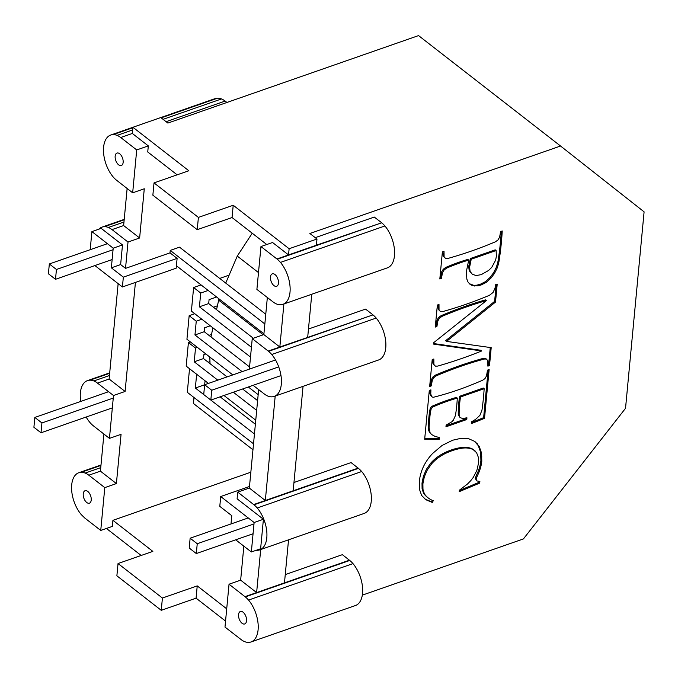 <?xml version="1.0" encoding="UTF-8"?>
<svg xmlns="http://www.w3.org/2000/svg" width="678" height="678" viewBox="0 0 678 678"><rect width="100%" height="100%" fill="white"/><g stroke="black" fill="none" stroke-linecap="round" stroke-linejoin="round"><path stroke-width="1.02" d="M254.453 433.988L203.722 394.554L204.654 384.731L211.748 390.248L278.726 366.883M280.989 375.587L210.824 400.079L211.748 390.248M204.654 384.731L275.539 359.993M197.239 543.731L190.145 538.213L189.213 548.036L196.315 553.553L197.239 543.731L253.996 523.933M196.315 553.553L253.064 533.755M190.145 538.213L248.241 517.941M41.002 432.784L41.926 422.962L34.832 417.445L33.9 427.267L41.002 432.784L112.328 407.893M41.926 422.962L113.26 398.071M34.832 417.445L108.599 391.698M55.511 279.302L56.435 269.48L49.333 263.962L48.409 273.785L55.511 279.302L112.133 259.547M56.435 269.48L113.057 249.724M49.333 263.962L107.438 243.682M209.824 357.052L210.027 363.645M218.986 298.854L216.536 309.651M212.875 327.813L211.019 336.983M252.224 233.224L237.275 256.081L225.723 283.09M237.275 256.081L258.488 272.581M218.477 300.032L263.2 334.805M225.545 621.09L196.069 598.165L161.254 610.319L116.879 575.808L118.04 563.537L152.855 551.384L112.921 520.331L112.353 526.391L100.742 530.442L84.767 518.017L81.25 514.585A25.645 13.967 70.8 0 1 77.707 509.525A25.645 13.967 70.8 0 1 74.817 503.61A25.645 13.967 70.8 0 1 72.766 497.237A25.645 13.967 70.8 0 1 71.707 490.847A25.645 13.967 70.8 0 1 71.707 484.872A25.645 13.967 70.8 0 1 72.758 479.727A25.645 13.967 70.8 0 1 74.8 475.753A25.645 13.967 70.8 0 1 77.69 473.219A25.645 13.967 70.8 0 1 78.784 472.736A25.645 13.967 70.8 0 1 81.224 472.303A25.645 13.967 70.8 0 1 85.174 473.075A24.23 13.196 70.8 0 1 88.818 475.202L100.42 471.151L116.396 483.575L104.793 487.626L88.818 475.202M85.174 473.075L100.751 467.634M100.742 530.442L104.793 487.626M90.954 496.881A6.594 3.593 -109.2 0 0 90.428 495.245A6.594 3.593 70.8 0 0 89.682 493.72A6.594 3.593 70.8 0 0 88.776 492.423A6.594 3.593 70.8 0 0 87.759 491.431A6.594 3.593 70.8 0 0 86.708 490.813A6.594 3.593 70.8 0 0 85.691 490.618A6.594 3.593 70.8 0 0 85.064 490.728A6.594 3.593 70.8 0 0 84.775 490.847A6.594 3.593 70.8 0 0 84.038 491.499A6.594 3.593 70.8 0 0 83.513 492.525A6.594 3.593 70.8 0 0 83.241 493.847A6.594 3.593 70.8 0 0 83.241 495.381A6.594 3.593 70.8 0 0 83.513 497.025A6.594 3.593 70.8 0 0 84.038 498.661A6.594 3.593 -109.2 0 0 84.784 500.186A6.594 3.593 -109.2 0 0 85.699 501.483A6.594 3.593 -109.2 0 0 86.708 502.474A6.594 3.593 -109.2 0 0 87.767 503.093A6.594 3.593 -109.2 0 0 88.776 503.288A6.594 3.593 -109.2 0 0 89.411 503.178A6.594 3.593 -109.2 0 0 89.691 503.059A6.594 3.593 -109.2 0 0 90.428 502.406A6.594 3.593 -109.2 0 0 90.954 501.381A6.594 3.593 -109.2 0 0 91.225 500.059A6.594 3.593 -109.2 0 0 91.225 498.525A6.594 3.593 -109.2 0 0 90.954 496.881M106.421 528.459L141.16 555.468M112.921 520.331L250.843 472.202M118.04 563.537L162.415 598.038L197.23 585.894L226.706 608.81M103.92 434.081L100.42 471.151M86.157 417.029A25.679 13.984 -109.2 0 0 86.403 417.453A25.679 13.984 -109.2 0 0 89.954 422.513A23.34 12.713 -109.2 0 0 93.183 425.674L109.446 438.378L113.506 395.511L97.225 382.917A23.34 12.713 -109.2 0 0 93.878 380.951A25.679 13.984 -109.2 0 0 89.928 380.189L109.667 373.298M89.928 380.189A25.679 13.984 -109.2 0 0 87.479 380.621A25.679 13.984 -109.2 0 0 86.377 381.104A25.679 13.984 -109.2 0 0 83.487 383.638A25.679 13.984 -109.2 0 0 81.445 387.613A25.679 13.984 -109.2 0 0 80.385 392.774A25.679 13.984 -109.2 0 0 80.394 398.749A25.679 13.984 -109.2 0 0 80.716 401.427M116.396 483.575L121.057 434.327L109.446 438.378M118.142 283.641L109.124 379.036L97.522 383.087M109.124 379.036L125.108 391.46L135.422 282.429M122.489 244.928L113.209 248.173L91.903 231.605L101.192 228.367L122.489 244.928L120.633 264.573L125.523 268.378L170.008 252.86L177.111 258.377L176.178 268.2L122.413 286.964L94.886 265.564M127.133 188.509L123.633 225.554L112.031 229.605L128.015 242.038L125.523 268.378M112.031 229.605L111.734 229.435A23.34 12.713 -109.2 0 0 108.387 227.469A23.34 12.713 -109.2 0 0 104.437 226.706A25.679 13.984 -109.2 0 0 101.988 227.138A25.679 13.984 -109.2 0 0 100.886 227.622A25.679 13.984 -109.2 0 0 98.819 229.198M104.437 226.706L124.176 219.816M113.209 248.173L111.353 267.818L123.345 277.141L122.413 286.964M120.633 264.573L111.353 267.818M91.903 231.605L90.199 249.699M128.015 242.038L139.626 237.986L144.278 188.764L132.668 192.823L116.396 180.102A23.34 12.713 -109.2 0 1 113.167 176.941A25.679 13.984 -109.2 0 1 109.616 171.881A25.679 13.984 -109.2 0 1 106.717 165.957A25.679 13.984 -109.2 0 1 104.666 159.576A25.679 13.984 -109.2 0 1 103.607 153.186A25.679 13.984 -109.2 0 1 103.598 147.202A25.679 13.984 -109.2 0 1 104.658 142.049A25.679 13.984 -109.2 0 1 106.7 138.066A25.679 13.984 -109.2 0 1 109.59 135.532A25.679 13.984 -109.2 0 1 110.692 135.049L132.922 127.294M123.633 225.554L139.626 237.986M136.71 149.94L148.312 145.889L132.337 133.464L120.735 137.515L136.71 149.94L132.668 192.823M120.735 137.515L120.438 137.346A23.34 12.713 -109.2 0 0 117.091 135.38A25.679 13.984 -109.2 0 0 113.141 134.617A25.679 13.984 -109.2 0 0 110.692 135.049M121.608 165.398A6.594 3.593 -109.2 0 0 122.354 164.746A6.594 3.593 -109.2 0 0 122.879 163.72A6.594 3.593 -109.2 0 0 123.15 162.398A6.594 3.593 -109.2 0 0 123.142 160.864A6.594 3.593 -109.2 0 0 122.871 159.22A6.594 3.593 -109.2 0 0 122.345 157.584A6.594 3.593 -109.2 0 0 121.599 156.059A6.594 3.593 -109.2 0 0 120.692 154.762A6.594 3.593 -109.2 0 0 119.675 153.77A6.594 3.593 -109.2 0 0 118.625 153.152A6.594 3.593 -109.2 0 0 117.608 152.957A6.594 3.593 -109.2 0 0 116.98 153.067A6.594 3.593 -109.2 0 0 116.701 153.194A6.594 3.593 -109.2 0 0 115.955 153.838A6.594 3.593 -109.2 0 0 115.429 154.864A6.594 3.593 -109.2 0 0 115.158 156.186A6.594 3.593 -109.2 0 0 115.158 157.728A6.594 3.593 -109.2 0 0 115.429 159.364A6.594 3.593 -109.2 0 0 115.955 161.008A6.594 3.593 -109.2 0 0 116.701 162.525A6.594 3.593 -109.2 0 0 117.616 163.83A6.594 3.593 -109.2 0 0 118.633 164.822A6.594 3.593 -109.2 0 0 119.684 165.432A6.594 3.593 -109.2 0 0 120.701 165.635A6.594 3.593 -109.2 0 0 121.328 165.517A6.594 3.593 -109.2 0 0 121.608 165.398M117.091 135.38L132.676 129.947M163.076 119.336L221.536 98.937A25.679 13.984 -109.2 0 0 217.587 98.166A25.679 13.984 -109.2 0 0 215.138 98.598L160.796 117.565M113.141 134.617L132.88 127.727M161.169 117.853L217.587 98.166M221.536 98.937A23.34 12.713 -109.2 0 1 224.884 100.895L226.952 102.463M125.108 391.46L113.506 395.511M225.181 101.064L166.093 121.684M132.337 133.464L132.922 127.269L160.779 117.557L167.873 123.074L418.546 35.595L560.545 146.016L309.88 233.495L316.982 239.012L289.125 248.733L233.215 205.256L198.4 217.409L197.239 229.681L232.054 217.536L266.768 244.529M108.387 227.469L123.964 222.037M198.4 217.409L154.025 182.899L188.84 170.754L132.922 127.269M316.397 245.207L276.938 258.979L260.962 246.555L256.894 289.404L273.175 302.015A23.34 12.713 -109.2 0 0 276.531 303.973A23.34 12.713 -109.2 0 0 280.48 304.744A25.679 13.984 -109.2 0 0 282.929 304.312A25.679 13.984 -109.2 0 0 284.023 303.829A25.679 13.984 -109.2 0 0 286.913 301.295A25.679 13.984 -109.2 0 0 288.964 297.311A25.679 13.984 -109.2 0 0 290.014 292.159A25.679 13.984 -109.2 0 0 290.014 286.175A25.679 13.984 -109.2 0 0 288.947 279.777A25.679 13.984 -109.2 0 0 286.904 273.404A25.679 13.984 -109.2 0 0 284.006 267.479A23.34 12.713 -109.2 0 0 280.455 262.411A23.34 12.713 -109.2 0 0 277.217 259.259L381.663 222.808L316.397 245.207L316.982 239.012M233.215 205.256L232.054 217.536M560.545 146.016L644.1 211.85L625.531 408.3L523.408 538.934L362.315 595.148M154.025 182.899L152.864 195.179L197.239 229.681M148.312 145.889L147.736 151.974L177.136 174.831M289.125 248.733L288.54 254.928L272.564 242.504L260.962 246.555M272.92 273.726A6.594 3.593 -109.2 0 0 272.293 273.836A6.594 3.593 -109.2 0 0 272.014 273.963A6.594 3.593 70.8 0 0 271.268 274.615A6.594 3.593 70.8 0 0 270.742 275.632A6.594 3.593 70.8 0 0 270.471 276.963A6.594 3.593 70.8 0 0 270.471 278.497A6.594 3.593 70.8 0 0 270.742 280.141A6.594 3.593 70.8 0 0 271.276 281.777A6.594 3.593 70.8 0 0 272.014 283.294A6.594 3.593 70.8 0 0 272.929 284.599A6.594 3.593 70.8 0 0 273.946 285.591A6.594 3.593 70.8 0 0 274.997 286.209A6.594 3.593 70.8 0 0 276.014 286.404A6.594 3.593 70.8 0 0 276.641 286.294A6.594 3.593 70.8 0 0 276.921 286.167A6.594 3.593 -109.2 0 0 277.666 285.514A6.594 3.593 -109.2 0 0 278.192 284.497A6.594 3.593 -109.2 0 0 278.463 283.175A6.594 3.593 -109.2 0 0 278.463 281.633A6.594 3.593 -109.2 0 0 278.183 279.989A6.594 3.593 -109.2 0 0 277.658 278.353A6.594 3.593 -109.2 0 0 276.912 276.836A6.594 3.593 -109.2 0 0 276.005 275.531A6.594 3.593 -109.2 0 0 274.988 274.539A6.594 3.593 -109.2 0 0 273.937 273.92A6.594 3.593 -109.2 0 0 272.92 273.726M282.929 304.312L387.375 267.861A25.679 13.984 -109.2 0 0 388.469 267.378A25.679 13.984 -109.2 0 0 391.359 264.844A25.679 13.984 -109.2 0 0 393.409 260.869A25.679 13.984 -109.2 0 0 394.46 255.708A25.679 13.984 -109.2 0 0 394.46 249.733A25.679 13.984 -109.2 0 0 393.393 243.334A25.679 13.984 -109.2 0 0 391.342 236.953A25.679 13.984 -109.2 0 0 388.452 231.029A23.34 12.713 -109.2 0 0 384.901 225.969A23.34 12.713 -109.2 0 0 381.663 222.808M253.106 385.324L264.471 394.104A23.34 12.713 -109.2 0 0 267.818 396.062A23.34 12.713 -109.2 0 0 271.776 396.833A25.679 13.984 -109.2 0 0 274.226 396.401A25.679 13.984 -109.2 0 0 275.319 395.918A25.679 13.984 -109.2 0 0 278.209 393.384A25.679 13.984 -109.2 0 0 280.26 389.401A25.679 13.984 -109.2 0 0 281.311 384.248A25.679 13.984 -109.2 0 0 281.311 378.265A25.679 13.984 -109.2 0 0 280.243 371.866A25.679 13.984 -109.2 0 0 278.192 365.493A25.679 13.984 -109.2 0 0 275.302 359.569A25.679 13.984 -109.2 0 0 271.751 354.501A23.34 12.713 -109.2 0 0 268.513 351.348L372.959 314.897L279.836 347.017L283.904 303.973M267.344 297.54L263.844 334.585L252.241 338.636L268.234 351.068L279.836 347.017L263.844 334.585M271.751 354.501L376.197 318.058A23.34 12.713 -109.2 0 0 372.959 314.897M307.685 337.297L311.761 294.252M381.383 222.528L374.273 217.062L315.236 237.664M372.68 314.617L365.578 309.1L308.473 329.025M274.226 396.401L378.663 359.95A25.679 13.984 -109.2 0 0 379.765 359.467A25.679 13.984 -109.2 0 0 382.655 356.933A25.679 13.984 -109.2 0 0 384.697 352.958A25.679 13.984 -109.2 0 0 385.757 347.797A25.679 13.984 -109.2 0 0 385.757 341.814A25.679 13.984 -109.2 0 0 384.689 335.424A25.679 13.984 -109.2 0 0 382.638 329.042A25.679 13.984 -109.2 0 0 379.739 323.118A25.679 13.984 -109.2 0 0 376.197 318.058M256.233 550.273A25.679 13.984 -109.2 0 0 257.267 550.316A25.679 13.984 -109.2 0 0 259.716 549.883L364.162 513.432A25.679 13.984 -109.2 0 0 365.256 512.949A25.679 13.984 -109.2 0 0 368.146 510.415A25.679 13.984 -109.2 0 0 370.188 506.432A25.679 13.984 -109.2 0 0 371.247 501.279A25.679 13.984 -109.2 0 0 371.247 495.296A25.679 13.984 -109.2 0 0 370.18 488.906A25.679 13.984 -109.2 0 0 368.129 482.524A25.679 13.984 -109.2 0 0 365.23 476.6A23.34 12.713 -109.2 0 0 361.688 471.532A23.34 12.713 -109.2 0 0 358.45 468.379L351.068 462.582L293.964 482.507M251.013 641.973A25.679 13.984 -109.2 0 0 252.106 641.49A25.679 13.984 -109.2 0 0 254.996 638.956A25.679 13.984 -109.2 0 0 257.038 634.972A25.679 13.984 -109.2 0 0 258.098 629.82A25.679 13.984 -109.2 0 0 258.098 623.836A25.679 13.984 -109.2 0 0 257.03 617.438A25.679 13.984 -109.2 0 0 254.979 611.064A25.679 13.984 -109.2 0 0 252.08 605.14A23.34 12.713 -109.2 0 0 248.538 600.072A23.34 12.713 -109.2 0 0 245.3 596.911L229.037 584.207L224.986 627.074L241.258 639.676A23.34 12.713 -109.2 0 0 244.605 641.634A25.679 13.984 -109.2 0 0 248.563 642.405A25.679 13.984 -109.2 0 0 251.013 641.973L355.45 605.522A25.679 13.984 -109.2 0 0 356.552 605.039A25.679 13.984 -109.2 0 0 359.442 602.505A25.679 13.984 -109.2 0 0 361.484 598.521A25.679 13.984 -109.2 0 0 362.544 593.369A25.679 13.984 -109.2 0 0 362.544 587.385A25.679 13.984 -109.2 0 0 361.476 580.995A25.679 13.984 -109.2 0 0 359.425 574.613A25.679 13.984 -109.2 0 0 356.526 568.689A23.34 12.713 -109.2 0 0 352.984 563.621A23.34 12.713 -109.2 0 0 349.746 560.469L342.365 554.663L285.26 574.597M479.719 483.1L459.243 491.652L459.379 490.202L467.566 483.948L470.744 480.685L473.312 477.346L476.88 470.388L478.541 463.057L478.354 457.319L476.6 452.718L473.108 449.539A36.536 23.442 127.9 0 0 467.71 448.073A36.536 23.442 127.9 0 0 460.489 448.48A65.113 41.773 127.9 0 0 451.523 450.904A65.113 41.773 127.9 0 0 443.878 454.235A44.146 28.315 127.9 0 0 437.191 458.574A31.281 20.069 127.9 0 0 431.598 463.854L427.267 470.049L424.326 476.804L422.894 483.787L422.97 489.372L424.36 493.796A42.807 27.459 127.9 0 0 427.615 497.449A42.807 27.459 127.9 0 0 428.233 497.949A42.807 27.459 127.9 0 0 433.293 500.703L432.267 502.457L425.843 499.711L421.623 495.432L419.504 489.448L419.343 481.643A38.129 24.459 -52.1 0 1 420.733 473.973A32.569 20.891 -52.1 0 1 423.419 466.718A32.569 20.891 -52.1 0 1 427.403 459.862A33.214 21.306 -52.1 0 1 432.683 453.413L442.073 445.463L452.624 440.225L461.116 438.293L468.676 438.734L474.863 441.454L479.202 446.37L481.558 453.082L481.795 461.201A35.595 22.84 -52.1 0 1 480.355 468.295A35.595 22.84 -52.1 0 1 477.337 475.854L476.1 478.99L476.727 480.897L479.88 481.465L479.719 483.1L478.838 482.414L459.345 490.541M484.16 388.714L460.506 396.969A122.159 78.368 127.9 0 0 459.192 410.885A122.159 78.368 127.9 0 0 459.15 415.267L460.057 417.589L462.676 418.496L466.947 417.801L466.786 419.529L445.955 426.793L446.116 425.064L451.845 421.801L453.328 420.216L455.421 415.546A153.787 98.657 127.9 0 0 455.972 412.012A153.787 98.657 127.9 0 0 457.286 398.096A212.85 136.549 127.9 0 0 437.556 404.978A212.85 136.549 127.9 0 0 432.691 407.037L431.2 408.826L430.361 412.555A227.859 146.177 127.9 0 0 429.344 423.292A227.859 146.177 127.9 0 0 429.081 427.86L430.132 432.861L431.649 434.539L434.801 436.276L439.344 437.59L439.166 439.463L424.674 439.234L429.293 390.435L430.92 389.867L430.759 394.206L432.089 396.952L433.25 397.3A322.499 206.892 127.9 0 0 438.98 395.816A322.499 206.892 127.9 0 0 477.863 382.248A441.209 283.04 127.9 0 0 482.49 380.341L484.99 378.587L486.524 375.883L487.499 370.12L489.135 369.552L484.516 418.351L471.346 423.623L471.515 421.801L475.6 419.377L479.905 415.351L481.973 410.148A291.972 187.306 127.9 0 0 482.524 406.088A291.972 187.306 127.9 0 0 484.16 388.714L483.278 388.028L459.616 396.283A122.159 78.368 127.9 0 0 458.303 410.198A122.159 78.368 127.9 0 0 458.26 414.58L460.057 417.589M433.81 342.576L486.482 300.54A423.114 271.437 127.9 0 0 446.497 314.49A423.114 271.437 127.9 0 0 441.988 316.372L439.497 318.151L437.895 320.872L436.912 326.508L435.276 327.076L437.361 305.041L438.997 304.464L439.03 309.939L440.539 311.6L442.785 311.566A464.828 298.193 127.9 0 0 446.887 310.38A417.038 267.539 127.9 0 0 485.982 296.735A417.038 267.539 127.9 0 0 489.431 295.311L493.075 292.464L495.042 288.142L495.576 284.726L497.203 284.15L495.508 302.083L446.514 341.398L491.203 347.653L489.508 365.586L487.872 366.154L487.838 360.696L486.329 359.018L484.084 359.06A464.828 298.193 127.9 0 0 479.982 360.238A399.969 256.589 127.9 0 0 440.886 373.883A399.969 256.589 127.9 0 0 436.369 375.773L433.878 377.595L432.276 380.307L431.301 385.901L429.666 386.468L432.208 359.577L433.844 359.001L433.878 364.501L435.386 366.137L437.632 366.103A474.32 304.286 127.9 0 0 441.734 364.917A474.32 304.286 127.9 0 0 481.711 350.967L433.666 344.119L433.81 342.576M468.71 260.098A206.485 132.464 127.9 0 0 451.277 266.183A206.485 132.464 127.9 0 0 446.666 268.107L444.141 269.937L442.471 272.675L441.454 278.412L439.827 278.98L442.387 251.852L444.022 251.284L444.09 256.894L445.726 258.547L447.963 258.445A513.348 329.322 127.9 0 0 452.124 257.216A420.538 269.785 127.9 0 0 490.787 243.724A420.538 269.785 127.9 0 0 495.389 241.809L497.923 240.012L499.593 237.241L500.601 231.537L502.229 230.969A319.719 205.112 -52.1 0 1 500.042 254.174A319.719 205.112 -52.1 0 1 498.906 261.92A49.087 31.493 -52.1 0 1 497.118 268.157L494.465 273.446L490.753 278.37L486.219 282.387L481.126 284.98L477.659 285.879L471.947 285.404L469.693 284.023L467.947 281.904L466.828 279.056L466.464 271.175L468.71 260.098L467.82 259.411A206.485 132.464 127.9 0 0 450.387 265.488A206.485 132.464 127.9 0 0 445.777 267.412L443.251 269.251L441.581 271.988L440.573 277.726L439.92 277.946M486.329 359.018L485.44 358.331L483.194 358.365A464.828 298.193 127.9 0 0 479.092 359.552A399.969 256.589 127.9 0 0 439.997 373.197A399.969 256.589 127.9 0 0 435.488 375.087L432.988 376.909L431.386 379.621L430.411 385.206L429.759 385.435M481.558 453.082L480.677 452.395L480.905 460.515A35.595 22.84 -52.1 0 1 479.465 467.608A35.595 22.84 -52.1 0 1 476.448 475.159L475.21 478.304L476.727 480.897M481.939 456.964L481.058 456.277M445.726 258.547L443.2 256.199L442.912 252.979L443.793 253.665M486.482 300.54L485.592 299.846A423.114 271.437 127.9 0 0 445.607 313.804A423.114 271.437 127.9 0 0 441.098 315.677L438.607 317.465L437.005 320.177L436.022 325.813L435.378 326.042M459.15 415.267L458.26 414.58M457.286 398.096L456.396 397.41A212.85 136.549 127.9 0 0 436.674 404.291A212.85 136.549 127.9 0 0 431.801 406.351L430.31 408.139L429.471 411.86A227.859 146.177 127.9 0 0 428.454 422.597A227.859 146.177 127.9 0 0 428.191 427.174L429.25 432.166L431.649 434.539M432.691 407.037L431.801 406.351M431.2 408.826L430.31 408.139M460.506 396.969L459.616 396.283M501.288 231.3A319.719 205.112 -52.1 0 1 499.152 253.487A319.719 205.112 -52.1 0 1 498.016 261.233A49.087 31.493 -52.1 0 1 496.228 267.463L493.576 272.759L489.863 277.675L485.338 281.701L480.236 284.285L476.77 285.184L473.719 285.328L469.447 283.726M432.852 359.348L432.988 363.806L435.386 366.137M433.632 361.247L432.742 360.552M477.659 285.879L476.77 285.184M474.6 286.023L473.719 285.328M431.327 396.003L432.089 396.952M481.126 284.98L480.236 284.285M358.17 468.1L293.176 490.779L303.049 386.341M497.118 268.157L496.228 267.463M498.906 261.92L498.016 261.233M495.508 302.083L494.618 301.396L445.624 340.703L446.514 341.398M444.09 256.894L443.2 256.199M433.878 364.501L432.988 363.806M481.711 350.967L480.829 350.28L433.717 343.56M478.922 481.448L478.838 482.414M474.515 441.259L478.312 445.683L480.677 452.395M432.242 500.296L431.386 501.771L425.047 499.059M475.092 450.921L472.219 448.853A36.536 23.442 127.9 0 0 466.82 447.387A36.536 23.442 127.9 0 0 459.608 447.794A65.113 41.773 127.9 0 0 450.641 450.209A65.113 41.773 127.9 0 0 442.997 453.548A44.146 28.315 127.9 0 0 436.301 457.879A31.281 20.069 127.9 0 0 430.708 463.167L426.386 469.354L423.436 476.109L422.013 483.092L422.089 488.677L423.479 493.109A42.807 27.459 127.9 0 0 426.733 496.754A42.807 27.459 127.9 0 0 427.343 497.254L428.233 497.949M443.039 251.631L442.912 252.979M429.31 430.844L428.42 430.149M430.132 432.861L429.25 432.166M429.081 427.86L428.191 427.174M427.267 470.049L426.386 469.354M424.326 476.804L423.436 476.109M432.267 502.457L431.386 501.771M473.108 449.539L472.219 448.853M431.598 463.854L430.708 463.167M429.276 466.837L428.386 466.15M446.666 268.107L445.777 267.412M444.141 269.937L443.251 269.251M484.084 359.06L483.194 358.365M432.276 380.307L431.386 379.621M431.505 383.706L430.615 383.011M437.191 458.574L436.301 457.879M442.471 272.675L441.581 271.988M441.683 275.98L440.802 275.293M440.539 311.6L438.149 309.253L438.013 304.812M488.143 369.9L483.634 417.656L471.447 422.538M484.516 418.351L483.634 417.656M422.97 489.372L422.089 488.677M424.36 493.796L423.479 493.109M477.337 475.854L476.448 475.159M437.124 324.262L436.234 323.576M436.912 326.508L436.022 325.813M241.004 611.386A6.594 3.593 -109.2 0 0 240.376 611.497A6.594 3.593 -109.2 0 0 240.097 611.624A6.594 3.593 70.8 0 0 239.351 612.268A6.594 3.593 70.8 0 0 238.826 613.293A6.594 3.593 70.8 0 0 238.554 614.615A6.594 3.593 70.8 0 0 238.554 616.158A6.594 3.593 70.8 0 0 238.826 617.794A6.594 3.593 70.8 0 0 239.351 619.438A6.594 3.593 70.8 0 0 240.097 620.955A6.594 3.593 70.8 0 0 241.012 622.26A6.594 3.593 70.8 0 0 242.029 623.251A6.594 3.593 70.8 0 0 243.08 623.862A6.594 3.593 70.8 0 0 244.097 624.065A6.594 3.593 70.8 0 0 244.724 623.955A6.594 3.593 70.8 0 0 245.004 623.828A6.594 3.593 -109.2 0 0 245.75 623.175A6.594 3.593 -109.2 0 0 246.267 622.158A6.594 3.593 -109.2 0 0 246.538 620.828A6.594 3.593 -109.2 0 0 246.538 619.294A6.594 3.593 -109.2 0 0 246.267 617.65A6.594 3.593 -109.2 0 0 245.741 616.014A6.594 3.593 -109.2 0 0 244.995 614.488A6.594 3.593 -109.2 0 0 244.088 613.192A6.594 3.593 -109.2 0 0 243.071 612.2A6.594 3.593 -109.2 0 0 242.021 611.581A6.594 3.593 -109.2 0 0 241.004 611.386M349.467 560.189L284.472 582.868L288.54 539.824M480.651 449.548L479.761 448.861M490.262 347.526L488.618 364.9L487.974 365.12M489.508 365.586L488.618 364.9M284.472 582.868L256.623 592.589L260.691 549.536M245.021 596.64L256.623 592.589L240.648 580.165L243.851 546.154M437.895 320.872L437.005 320.177M248.538 600.072L352.984 563.621M430.708 392.113L429.827 391.418L430.437 395.316M430.759 394.206L429.869 393.511M481.795 461.201L480.905 460.515M245.3 596.911L349.746 560.469M490.753 278.37L489.863 277.675M486.219 282.387L485.338 281.701M229.037 584.207L240.648 580.165M470.337 258.53L468.727 266.496L469.193 270.708L472.38 274.327L476.202 275.548L481.244 274.641L488.618 270.446L491.728 267.395L495.61 260.216L496.372 256.36L496.118 250.529L495.228 249.843L470.337 258.53L471.227 259.216L469.617 267.183L468.727 266.496M470.151 263.844L469.261 263.149M471.947 285.404L471.057 284.709M259.716 549.883A25.679 13.984 -109.2 0 0 260.81 549.4A25.679 13.984 -109.2 0 0 263.7 546.866A25.679 13.984 -109.2 0 0 265.751 542.883A25.679 13.984 -109.2 0 0 266.801 537.73A25.679 13.984 -109.2 0 0 266.801 531.747A25.679 13.984 -109.2 0 0 265.734 525.348A25.679 13.984 -109.2 0 0 263.691 518.975A25.679 13.984 -109.2 0 0 260.793 513.051A23.34 12.713 -109.2 0 0 257.242 507.983L361.688 471.532M235.698 539.815L251.343 551.977L260.623 548.739L263.411 519.272L237.105 498.813L237.732 492.118L249.343 488.067L258.64 389.63M257.242 507.983A23.34 12.713 -109.2 0 0 254.004 504.822L237.732 492.118M494.465 273.446L493.576 272.759M433.878 377.595L432.988 376.909M441.454 278.412L440.573 277.726M429.937 390.214L429.827 391.418M438.412 437.318L438.276 438.768L424.742 438.556M465.981 417.953L465.896 418.834L446.048 425.759M466.786 419.529L465.896 418.834M496.22 284.497L494.618 301.396M441.988 316.372L441.098 315.677M430.361 412.555L429.471 411.86M275.2 396.062L265.327 500.5L249.343 488.067M436.369 375.773L435.488 375.087M469.617 267.183L470.083 271.395L472.38 274.327M496.118 250.529L471.227 259.216M460.489 448.48L459.608 447.794M293.176 490.779L253.725 504.551M254.004 504.822L358.45 468.379M470.083 271.395L469.193 270.708M263.92 333.796L176.416 265.751M265.768 314.228L179.526 247.165L170.237 250.402L170.008 252.86M264.844 323.974L170.237 250.402M123.345 277.141L177.111 258.377M263.411 519.272L254.123 522.509L220.714 496.533L249.487 486.49M252.962 449.768L193.425 403.478L193.993 397.52M220.714 496.533L219.791 506.356L231.783 515.678L231.003 523.95M280.455 262.411L384.901 225.969M251.343 551.977L254.123 522.509M279.836 631.904L251.97 641.634M438.785 306.71L437.895 306.015M477.261 443.641L476.371 442.946M422.894 483.787L422.013 483.092M451.523 450.904L450.641 450.209M439.497 318.151L438.607 317.465M443.878 454.235L442.997 453.548M439.03 309.939L438.149 309.253M476.1 478.99L475.21 478.304M479.202 446.37L478.312 445.683M93.878 380.951L109.463 375.519M161.254 610.319L162.415 598.038M439.166 439.463L438.276 438.768M196.069 598.165L197.23 585.894M431.301 385.901L430.411 385.206M251.428 347.246L199.417 306.803L200.713 293.049L193.62 287.531L201.078 284.921M200.713 293.049L208.171 290.447M219.714 278.421L229.122 275.132M250.496 357.069L191.391 311.1L193.62 287.531M199.417 306.803L208.697 303.558L209.07 299.634L216.604 297.006M253.318 338.254L208.697 303.558M255.369 424.242L220.121 396.833M204.646 384.799L195.332 388.019L196.662 374.256M203.722 394.545L195.332 388.019M204.612 384.773L205.095 380.807M196.628 374.264L189.526 368.747L187.306 392.316L253.521 443.81M208.205 362.23L209.968 361.611M255.75 420.207L223.969 395.486M208.434 383.409L186.187 366.112L188.416 342.534L190.306 341.873M249.563 366.951L204.248 331.712L194.959 334.949L196.256 321.202L201.858 319.245M204.248 331.712L204.612 327.779L210.29 325.804M196.256 321.202L189.162 315.677L194.764 313.728M213.401 307.219L217.299 305.854M258.165 394.647L248.317 386.985M232.791 374.909L186.933 339.254L189.162 315.677M242.148 371.646L194.959 334.949M227.079 376.9L203.502 358.569L203.875 354.636L205.832 353.95M208.951 335.373L211.528 334.466M203.502 358.569L194.213 361.806L195.518 348.06L188.416 342.534M195.518 348.06L197.4 347.399M257.606 400.639L242.614 388.986M256.682 410.385L233.325 392.223M217.799 380.146L194.213 361.806M249.36 369.129L252.241 338.636M81.224 472.303L100.963 465.422M440.886 373.883L439.997 373.197M78.784 472.736L101.005 464.981M101.988 227.138L124.218 219.375M87.479 380.621L109.709 372.858"/></g></svg>
